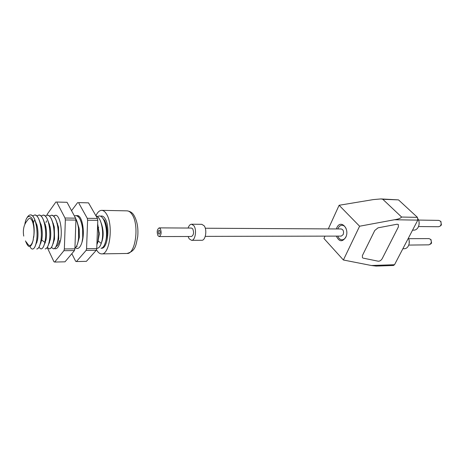 <?xml version="1.0" encoding="UTF-8"?>
<svg xmlns="http://www.w3.org/2000/svg" width="465" height="465" viewBox="0 0 465 465"><rect width="100%" height="100%" fill="white"/><g stroke="black" fill="none" stroke-linecap="round" stroke-linejoin="round"><path stroke-width="0.7" d="M201.798 224.316L204.1 225.74C207.349 229.716 205.582 240.638 201.775 240.271L191.534 240.324C195.288 240.701 197.038 229.675 193.829 225.659L191.563 224.223L201.798 224.316M191.534 240.324L189.185 238.824L188.104 236.499M188.122 228.042C188.935 225.583 190.08 224.31 191.563 224.223M191.516 228.059L192.713 228.821C194.132 232.529 193.731 235.087 191.504 236.487L159.164 236.557C161.291 235.11 161.681 232.483 160.326 228.664L159.181 227.879L191.516 228.059M159.164 236.557L158.001 235.755C156.659 231.936 157.054 229.309 159.181 227.879M158.623 233.849C158.007 232.093 158.187 230.878 159.164 230.222L159.698 230.582C160.32 232.343 160.14 233.552 159.158 234.215L158.623 233.849M32.62 215.946L34.741 214.97C39.502 214.382 42.908 231.378 40.664 241.94C39.723 246.496 38.426 248.851 36.764 249.002L36.805 249.002C38.403 248.874 39.67 246.659 40.624 242.358L40.734 241.783C41.693 236.127 41.594 230.268 40.426 224.211C39.089 218.335 37.206 215.254 34.782 214.975L34.753 214.97M26.598 218.538C27.755 216.144 29.051 214.935 30.481 214.906C35.218 214.342 38.578 231.419 36.369 241.969C35.427 246.555 34.148 248.92 32.521 249.054C31.603 249.048 30.754 248.205 29.981 246.526M32.521 249.054L32.562 249.054C34.183 248.903 35.462 246.578 36.386 242.079L36.41 241.969C37.403 236.168 37.287 230.14 36.061 223.88C34.73 218.155 32.881 215.161 30.521 214.906L30.481 214.906M36.857 215.975L38.967 215.033C43.78 214.505 47.209 231.355 44.931 241.916L44.843 242.335C43.884 246.613 42.594 248.822 40.978 248.955L38.88 247.386M37.031 242.021L36.88 241.19M36.909 241.137L37.055 241.94M40.978 248.955L41.019 248.955C42.687 248.816 44.006 246.467 44.971 241.916L45.047 241.492C45.959 236.11 45.866 230.46 44.768 224.554C43.437 218.504 41.513 215.33 39.008 215.039L38.967 215.039M41.077 216.004L43.169 215.097C48.029 214.499 51.47 231.483 49.168 241.887C48.191 246.427 46.855 248.769 45.169 248.903L45.204 248.903C46.919 248.734 48.25 246.392 49.209 241.887L49.342 241.161C50.185 235.871 50.098 230.448 49.075 224.897C47.732 218.672 45.779 215.411 43.204 215.103L43.193 215.103M41.199 225.601L41.269 225.205M41.292 225.293L40.955 227.309M40.943 240.492L41.094 241.411M45.262 216.039L47.337 215.161C52.225 214.656 55.724 231.349 53.376 241.864C52.411 246.351 51.057 248.682 49.325 248.856L47.25 247.427M45.372 242.445L45.146 241.312M45.308 225.531L45.436 224.909M45.454 224.99L45.338 225.583M45.175 241.259L45.396 242.375M49.366 248.856L49.366 248.856C51.069 248.729 52.417 246.398 53.417 241.864L53.603 240.841C54.393 235.894 54.312 230.704 53.365 225.263C52.039 218.87 50.04 215.504 47.378 215.161L47.378 215.167M49.592 224.711L49.424 225.519M49.29 241.434L49.523 242.556M53.492 248.81L53.498 248.81C55.248 248.641 56.614 246.322 57.596 241.835L57.84 240.486C58.561 235.65 58.491 230.704 57.619 225.641C56.294 219.056 54.26 215.586 51.522 215.225L51.481 215.225C56.445 214.632 59.915 231.576 57.555 241.835C56.55 246.357 55.178 248.682 53.458 248.81L51.394 247.438M49.4 225.473L49.569 224.636M75.65 218.55C78.794 225.211 79.591 232.93 78.05 241.713C77.283 245.032 76.243 247.177 74.935 248.141M74.929 248.165C76.266 247.206 77.318 245.055 78.085 241.713L78.632 238.388L78.504 227.902C77.969 223.991 77.016 220.846 75.632 218.463M97.644 224.363C99.004 230.361 99.08 236.104 97.877 241.591L96.894 244.689M96.889 244.782L97.912 241.591L98.766 233.732L97.65 224.24M96.04 215.987C101.097 216.806 104.27 232.018 101.765 241.568L101.225 243.462C100.12 246.595 98.766 248.205 97.162 248.298L96.761 248.264M97.173 248.298L97.202 248.298C99.126 248.171 100.661 245.927 101.8 241.568C104.323 232.175 101.103 216.597 96.034 215.981M97.255 216.527L99.161 215.952C104.561 215.388 108.322 231.657 105.631 241.544C104.474 245.886 102.928 248.124 100.986 248.252M101.01 248.252L101.021 248.252C102.998 248.089 104.544 245.851 105.665 241.544C108.368 231.5 104.579 215.481 99.196 215.952L99.161 215.952M25.494 240.882C28.371 248.577 30.905 248.42 33.096 240.422L33.614 236.476L33.149 240.329L32.015 243.933M35.096 220.422L37.154 225.856C38.153 230.855 38.264 235.604 37.485 240.114L35.741 244.747M39.432 220.579L41.484 226.118C42.425 230.936 42.53 235.523 41.792 239.888L40.048 244.631M33.614 236.476L33.678 237.412C34.724 229.681 34.137 223.281 31.899 218.225C28.801 214.877 26.534 216.417 25.098 222.84L24.872 224.002M33.678 237.412C34.439 230.733 33.939 225.194 32.166 220.799C30.626 217.823 29.063 217.661 27.482 220.317C23.913 224.403 22.663 229.669 23.738 236.11M26.255 241.974L27.441 243.66C29.586 246.967 31.486 245.828 33.137 240.231M33.637 222.38L34.276 220.387M46.023 222.497L46.552 220.846M49.418 216.074L51.481 215.225M53.551 216.103L55.538 215.289M74.383 215.934L75.789 215.597C80.951 215.103 84.618 231.425 82.067 241.684M82.102 241.684L82.712 237.859L82.601 228.466C81.427 220.439 79.166 216.149 75.824 215.597L75.801 215.597M36.729 242.939L36.398 241.969M36.59 224.839L36.752 224.269M43.739 220.736L45.785 226.385C46.669 231.024 46.767 235.447 46.07 239.661L44.332 244.514M40.943 243.015L40.664 242.265M40.757 224.804L40.967 224.101M48.023 220.898L50.057 226.653C50.883 231.099 50.97 235.348 50.325 239.405L48.587 244.392M45.128 243.09L44.867 242.422M44.896 224.781L45.152 223.944M52.278 221.067L54.3 226.943L54.545 239.161L52.812 244.27M49.284 243.154L49.058 242.602M49.034 224.671L49.313 223.799L48.779 223.531M56.503 221.235L58.52 227.24L58.747 238.894L57.015 244.148M53.417 243.212L53.219 242.765M53.19 224.415L53.44 223.665M57.52 243.265L57.358 242.91M57.323 224.182L57.544 223.537M75.481 232.407L75.307 237.4M77.231 222.113L79.219 229.001L79.346 237.29L77.632 243.468M97.667 223.868L99.295 234.005L97.859 242.195M101.265 223.258C103.683 230.262 103.776 236.691 101.544 242.538M105.183 223.462C106.625 226.996 107.217 231.047 106.962 235.61M102.806 238.289L102.596 236.825M205.28 228.228L341.264 228.972C343.385 229.693 344.019 231.57 343.182 234.598L341.252 236.104L205.263 236.371M78.509 202.601L88.513 202.856L97.447 218.445L87.263 218.312L78.509 202.601L88.513 202.856M71.831 253.687L75.679 261.313L76.434 261.562L86.106 250.408L86.571 248.705L87.6 220.218L87.263 218.312M71.546 210.668L77.736 202.478M77.167 246.473L76.452 246.351M76.434 261.562L86.403 261.342L96.272 250.269L96.749 248.583L86.571 248.705M86.106 250.408L96.272 250.269M87.6 220.218L97.795 220.34L96.749 248.583M97.795 220.34L97.447 218.445M76.574 215.708L77.254 215.62C81.997 215.074 85.176 231.512 82.171 241.684C80.904 246.095 79.248 248.38 77.202 248.531L75.371 247.804M56.672 202.037L67.041 202.304L75.58 218.161L65.019 218.021L56.672 202.037L67.041 202.304M47.215 247.473L53.969 261.795L54.696 262.051L63.908 250.699L64.356 248.967L65.344 219.962L65.019 218.021M45.989 240.103L45.994 239.789M55.94 201.915L47.163 214.33L46.959 215.19M59.549 240.579C58.66 243.956 57.497 245.95 56.05 246.566M54.696 262.051L65.013 261.818L74.452 250.559L74.906 248.845L64.356 248.967M63.908 250.699L74.452 250.559M65.344 219.962L75.911 220.085L74.906 248.845M75.911 220.085L75.58 218.161M54.399 215.557L55.48 215.289C59.997 214.731 63.025 231.465 60.165 241.823C58.956 246.311 57.375 248.63 55.422 248.787L54.399 248.543M95.895 215.737C97.563 212.191 99.498 210.395 101.713 210.349C103.451 210.413 105.049 211.651 106.514 214.074C113.594 224.764 109.769 254.948 101.637 253.884C99.708 253.861 97.976 252.46 96.441 249.682M105.625 241.695C107.874 233.895 107.566 226.821 104.701 220.474L102.928 218.457M100.44 216.225L101.579 215.987C102.887 216.027 104.084 216.963 105.177 218.794C110.385 226.769 107.555 249.025 101.527 248.246L101.26 248.234M394.523 264.725L393.471 265.486L376.173 266.079L371.372 265.503L394.523 264.725L417.797 220.125L394.425 219.753C398.133 219.242 400.528 218.341 401.615 217.05L382.805 199.287L380.992 198.927L373.383 199.584L339.113 205.274L328.319 228.902M325.018 236.133L323.942 238.493L343.397 259.999L371.372 265.503M380.992 198.927L398.511 199.886L417.436 217.353L417.797 220.125M382.207 258.65L398.4 226.879L398.307 224.461L398.4 226.879L382.207 258.65C381.102 260.412 379.771 261.266 378.219 261.208C379.771 261.266 381.102 260.412 382.207 258.65M396.988 224.235L398.307 224.461L396.988 224.235L378.022 227.838L374.761 230.489L378.022 227.838L396.988 224.235M374.761 230.489L362.375 255.611L362.473 257.843L362.375 255.611L374.761 230.489M346.251 236.075L345.96 236.766C344.972 238.731 343.664 239.754 342.037 239.824C340.177 239.731 338.764 238.493 337.805 236.11M337.817 228.954L338.061 228.367C339.055 226.35 340.386 225.31 342.06 225.252C343.908 225.368 345.303 226.618 346.262 229.018M336.358 228.949L336.8 227.804C340.554 218.852 350.099 228.763 345.757 237.342C342.281 242.242 339.142 241.829 336.346 236.11M339.113 205.274L359.596 226.222L343.397 259.999M394.425 219.753L359.596 226.222M363.055 258.11L378.219 261.208L363.055 258.11M412.565 230.152L413.955 230.158C415.716 230.099 417.134 229.111 418.204 227.193C419.506 224.38 419.459 221.631 418.07 218.939M419.058 224.531L419.093 222.096M418.506 226.554L438.681 226.728L440.157 226.1L440.71 225.362C441.425 223.752 441.268 222.317 440.239 221.055L438.78 220.387L418.605 220.067M440.744 225.635L441.425 224.88L440.808 221.532M402.859 248.758L404.422 248.734C406.061 248.653 407.375 247.717 408.369 245.927C409.578 243.346 409.595 240.742 408.415 238.109M409.183 243.439L409.148 240.329M408.747 245.084L428.974 244.84L430.863 243.544C431.578 241.899 431.392 240.446 430.299 239.179L428.899 238.592L408.677 238.69M430.968 243.73L431.59 243.032L430.921 239.667M40.624 242.358L41.751 240.103L44.843 242.335M97.377 243.497L98.295 241.015L101.225 243.462M127.073 210.854C128.892 210.918 130.566 212.133 132.095 214.505C139.5 224.973 135.507 254.495 126.997 253.472C136.123 250.92 135.856 244.776 137.71 236.755C138.471 228.065 137.187 220.881 133.868 215.208C132.449 212.732 130.183 211.284 127.073 210.854L101.713 210.349M382.805 199.287L398.511 199.886M417.436 217.353L401.615 217.05M78.416 227.275L78.928 227.28M98.295 227.391L98.685 227.391M102.195 227.408L102.562 227.414M106.067 227.431L106.415 227.437M102.533 236.825L103.003 236.825M106.404 236.819L106.811 236.819M37.154 225.856L36.061 223.88M37.485 240.114L36.386 242.079M41.484 226.118L40.426 224.211M41.792 239.888L40.734 241.783M36.997 242.137L36.677 241.556M36.88 224.734L36.706 225.048M41.135 224.694L40.914 225.089M45.233 241.748L45.07 241.457M45.361 224.653L45.093 225.136M49.563 224.624L49.244 225.2M53.556 224.926L53.365 225.269L54.3 226.943M99.278 232.424L98.754 232.709M99.295 234.005L98.766 233.732M79.219 229.001L78.504 227.902M79.346 237.29L78.632 238.388M57.84 240.486L58.747 238.894M57.619 225.641L58.52 227.24M45.785 226.385L44.768 224.554M46.07 239.661L45.047 241.492M50.057 226.653L49.075 224.897M50.325 239.405L49.342 241.161M54.545 239.161L53.603 240.841M101.637 253.884L126.997 253.472M441.082 221.758L440.239 221.055M441.023 225.415L440.157 226.095M431.183 239.87L430.299 239.179M431.224 243.52L430.363 244.224"/></g></svg>
